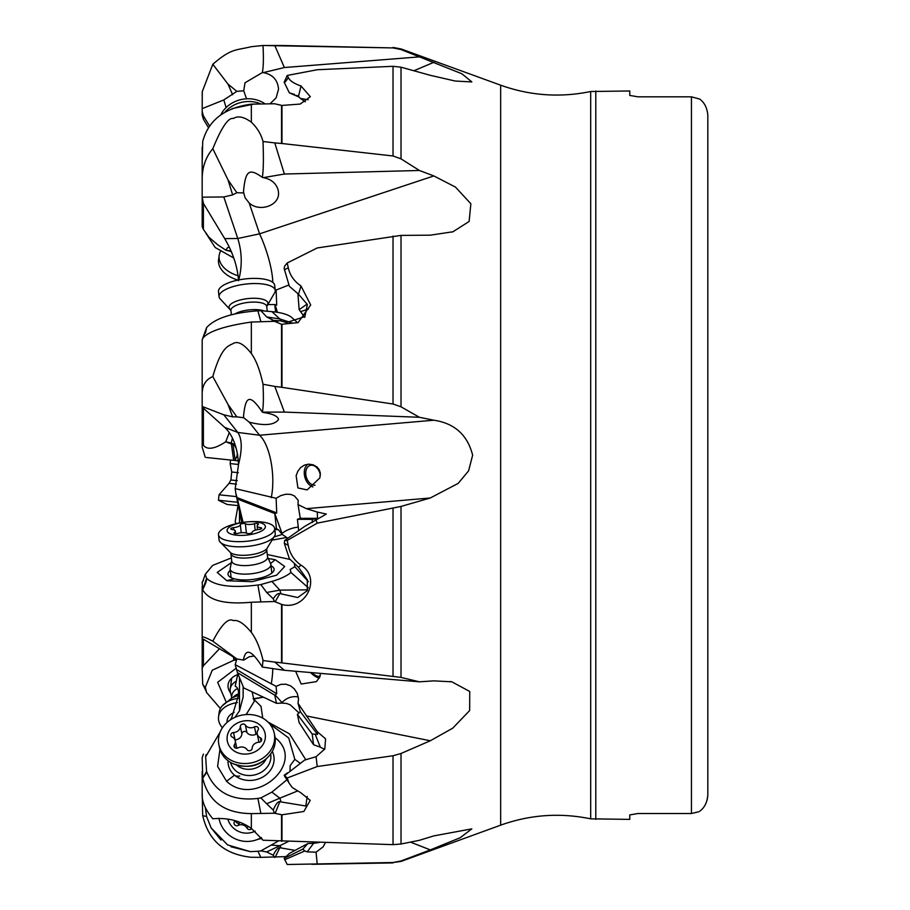 <?xml version="1.0" encoding="UTF-8"?>
<svg xmlns="http://www.w3.org/2000/svg" width="910" height="910" viewBox="0 0 910 910"><rect width="100%" height="100%" fill="white"/><g stroke="black" fill="none" stroke-linecap="round" stroke-linejoin="round"><path stroke-width="1.36" d="M234.917 717.41L239.489 710.835L243.141 696.992L243.141 686.527L243.141 692.783M252.115 691.862L254.254 701.405L246.166 714.566M281.167 702.452L282.225 703.089L276.469 703.316L274.763 695.183L276.72 693.716L276.117 686.345L280.849 684.365L285.933 684.206L290.552 685.844L294.396 688.938L297.274 693.443L298.525 698.891L298.036 703.328L317.26 731.685L317.522 734.45L315.144 734.165L320.32 747.144L324.597 749.339M253.105 698.789L263.365 697.151M274.422 536.854L282.225 534.409L278.312 529.688L276.469 528.79L274.763 513.513L282.055 533.453A16.391 8.042 160.8 0 1 298.287 527.129M241.73 522.567L235.826 493.288L237.442 499.055L274.763 513.513M224.702 238.625C232.926 252.639 237.533 266.664 238.534 280.701C242.356 266.471 242.106 252.4 237.783 238.5L224.702 238.625L203.396 203.385L202.179 197.174L202.179 226.533L203.396 229.411L209.084 237.385L217.706 244.767L225.771 250.148L227.614 247.611L229.274 247.156M401.014 235.394L317.226 247.964L287.219 262.99L288.254 267.631C289.858 275.15 294.101 281.281 301.005 286.002L310.697 304.964L298.082 322.629L281.543 324.278L281.543 387.273L393.029 404.017L401.014 406.815L401.014 235.394L430.305 235.178L452.941 231.766L469.116 221.471L470.857 203.76L455.444 187.062L433.831 175.937L259.577 233.836L237.783 238.5L223.803 196.958L202.179 197.174L202.179 180.328C201.997 167.724 205.546 157.191 212.815 148.717L228.023 179.907L232.642 194.899L236.839 192.715L243.732 192.92L245.097 197.8L249.203 203.021C259.452 212.428 279.222 205.706 278.54 193.045L278.255 190.361C276.333 183.433 271.351 179.19 263.32 177.632L262.342 177.37C249.351 168.145 245.541 169.965 243.539 191.168L243.732 192.92M471.721 81.923L455.239 81.035L430.305 75.314L401.014 67.192L393.029 66.305L317.226 69.74L287.219 75.462L288.254 77.464C289.858 80.797 294.101 83.629 301.005 85.984L310.355 96.688L300.175 104.07L281.975 105.435L274.49 103.751L251.342 104.15C224.668 107.744 208.47 120.177 202.725 141.425L202.179 162.549M209.539 125.99L203.396 115.854L203.396 119.199L208.424 127.605M226.124 107.573L223.803 99.929L202.179 108.631L202.179 114.933L202.179 111.316M203.396 115.854L202.179 111.52L202.282 91.557L212.815 64.269L228.023 84.129L236.839 91.353L243.732 90.795L245.017 82.776L262.342 72.584C263.456 67.078 263.673 58.047 263.001 45.5L393.029 47.923L401.014 49.538L419.408 56.875L284.386 67.533L274.786 45.511M203.396 119.199L202.179 114.933M202.179 98.769L202.179 99.781M225.771 250.148L231.038 251.046M225.976 250.204L231.413 251.615M205.865 233.142L215.192 247.509L233.654 257.951M202.179 217.024L202.179 226.533M235.064 444.569L231.242 443.056A116.184 49.458 -76.8 0 0 230.924 443.807L234.416 445.172L236.225 448.437M237.271 453.021L237.169 455.512L235.064 460.505L238.329 460.847L206.593 457.514M235.167 460.38L233.028 444.626M231.413 444.012L233.654 460.358M237.874 673.718L235.189 686.197C237.692 687.232 238.807 690.212 238.534 695.16L231.208 719.332M205.307 807.5L206.593 816.497L202.725 815.69L206.593 816.497L211.12 827.872L227.602 844.912L250.364 851.646L257.917 851.26L260.84 857.356L251.342 857.277C224.668 854.501 208.47 840.635 202.725 815.69M202.668 815.258L202.179 791.916M306.363 715.942L430.305 740.763L401.014 753.491L393.029 755.755L317.226 766.527L287.219 777.993L288.959 782.975L292.303 787.571L301.005 792.883L310.219 800.402L303.826 811.504L281.975 814.791L274.49 813.233L251.342 813.608C224.668 813.347 208.47 801.596 202.725 778.357L202.179 757.871L203.396 754.071M220.311 731.674L205.649 756.824L206.593 771.396L202.725 778.357M202.668 777.948C205.501 774.546 206.809 772.362 206.593 771.396C214.896 792.371 232.005 801.38 257.917 798.434L260.84 813.392M253.708 699.164L261.011 706.319L262.751 718.149M263.468 697.196L253.583 699.062M299.015 712.974L290.313 704.886L286.661 703.464L282.225 703.089M268.018 722.062L289.482 733.869L305.885 759.895M275.093 694.91L282.055 702.588A16.391 14.833 137.7 0 1 298.332 697.026M276.469 703.316L243.743 687.926L237.442 672.672L274.763 695.183M281.543 604.433L281.543 662.844L401.014 677.404L401.014 506.438L317.226 523.148L287.219 540.438L288.254 545.545C289.858 553.746 294.101 560.287 301.005 565.167C321.844 577.861 305.908 610.906 281.975 604.536L274.49 601.51L251.342 602.238L251.342 632.382C243.982 623.486 237.988 619.573 233.358 620.631C228.376 617.628 221.528 624.476 212.815 641.186C205.546 637.455 201.997 636.124 202.179 637.205L202.179 638.502L236.839 658.954L235.189 664.664L237.442 672.672M231.379 557.932L212.667 565.394L205.285 574.278L206.593 578.328L202.725 589.805L202.179 582.195L203.396 580.58M202.668 589.612C205.501 584.14 206.809 580.375 206.593 578.328C214.919 585.96 232.027 588.19 257.917 585.005L260.84 601.806M287.901 538.22L286.661 537.469L272.989 539.971M286.661 537.469L282.225 534.409M276.469 528.79L274.683 528.585M243.061 522.374L237.442 499.055M232.642 416.848L236.839 416.871L228.023 404.484L232.642 416.848L223.803 414.812L237.783 432.432L224.702 427.359C231.14 433.319 235.451 442.59 237.646 455.171L238.534 464.396L235.189 488.613L276.117 498.271L280.849 495.586L285.933 494.198L290.552 494.38L294.396 495.882L298.207 500.318L298.036 504.584L306.363 508.667L317.26 512.046L317.522 518.347L315.144 518.791L315.497 520.588M235.826 493.288L235.189 488.613M224.702 427.359L202.179 407.123L202.179 394.599C201.997 385.658 205.546 379.652 212.815 376.569L228.023 404.484M223.803 414.812L202.179 406.44M292.337 322.993L279.836 318.955L266.675 316.942L260.851 310.674L257.917 310.822C232.027 312.744 214.919 318.352 206.593 327.634L203.271 337.485M281.543 324.278L274.49 321.31L251.342 322.049C224.668 325.939 208.47 331.342 202.725 338.27L206.593 327.634L205.432 333.14M203.192 337.599L202.179 339.851L202.179 347.074M275.229 290.29L276.117 290.028L276.72 305.123L274.763 304.531L275.605 312.05M267.676 304.6L274.763 304.531M249.203 203.021L259.577 233.836A40.973 9.885 -108.4 0 1 272.795 282.373M223.803 196.958L232.642 194.899M263.32 177.632L284.386 174.037L274.786 142.904L263.001 141.494C263.673 158.465 263.456 170.42 262.342 177.37M236.839 192.704L228.023 179.907M251.342 104.15L251.342 122.19C243.982 116.799 237.988 115.57 233.358 118.493C228.376 117.276 221.528 127.354 212.815 148.717M251.342 122.19C257.257 127.832 261.136 134.259 263.001 141.494M202.179 147.272L202.179 180.328M254.186 104.013L231.936 108.665M281.543 105.378L281.543 143.462L274.786 142.904M281.543 143.462L393.029 155.974L401.014 158.852L419.408 170.477L284.386 174.037M301.005 85.984L298.48 96.437L300.436 98.439L308.16 99.759M223.803 99.929L236.839 91.353M246.542 98.815L243.732 90.795M269.974 103.865L276.117 97.848L278.54 89.203C277.755 79.955 272.681 74.427 263.32 72.618L262.342 72.584M263.32 72.618L284.386 67.533M393.029 47.923L281.975 45.5L262.956 45.5L251.342 46.694C235.815 50.494 231.527 48.093 212.815 64.269M202.179 182.239L202.179 177.689M203.396 408.738L203.396 445.263C207.298 450.166 214.76 449.005 225.771 441.76L229.274 432.614M203.396 445.263L202.179 445.104L202.179 383.554M202.179 445.104L202.179 446.844M225.771 441.76L231.242 443.056L232.425 438.074M230.924 443.807L225.976 441.839M238.261 504.322L235.189 521.589L236.008 523.705M205.467 688.199L202.668 684.081L202.179 668.395L203.396 665.745L219.356 648.864M233.688 657.316L233.654 660.341L212.246 670.238L205.353 687.187L206.593 692.533L220.413 708.526M236.008 658.544L235.064 660.08L236.498 660.182M410.501 842.125L430.305 849.906L401.014 860.962L393.029 862.521L287.219 864.5L284.17 858.392L289.369 853.443L307.91 843.524L313.54 843.354L307.227 851.874L304.77 850.986L284.625 859.779M285.74 856.606L260.84 857.356M257.917 851.26L260.851 850.884L278.244 841.113M261.864 838.36L257.575 839.429M288.345 841.477L279.836 845.708L271.874 845.163M319.478 842.455L313.54 843.354M325.382 842.637L323.13 846.835L316.077 852.169L307.227 851.874M275.127 857.345L279.814 847.745C278.039 847.472 275.844 849.963 273.227 855.218L274.49 857.425M295.102 850.384L279.814 847.745M280.962 847.426L279.836 845.708L266.675 851.942L260.851 850.884M266.675 851.942L273.227 855.218M312.517 843.388L313.825 842.285M307.91 843.524L302.825 849.11L284.17 858.392M302.825 849.11L304.77 850.986M316.077 852.169L317.226 864.216M251.342 813.608L251.342 828.35L263.001 840.214L393.029 844.651L401.014 844.014L419.408 840.305L433.831 835.892L471.824 828.862L460.233 837.712L430.305 849.906M251.342 828.35C240.092 820.661 227.25 817.476 212.815 818.772C205.546 809.968 201.997 801.915 202.179 794.646L202.179 771.532M257.917 798.434L260.851 797.911L271.874 792.121L286.604 780.052M290.017 770.997L290.154 765.617L294.829 759.361L288.72 737.987L269.735 723.928M219.936 749.317L217.604 766.482L226.579 781.292L234.496 775.172A23.171 19.963 -11.9 0 0 235.371 775.877A23.171 19.963 -11.9 0 0 271.68 768.245A23.171 19.963 -11.9 0 0 272.283 751.41M275.207 737.805C307.023 762.182 255.403 808.353 226.579 781.292M294.829 759.361L300.3 763.342M297.217 791.12L279.836 798.172L271.874 792.121M317.26 731.685L325.575 738.829L324.79 748.987L316.077 756.745L304.77 759.975L284.341 775.798A24.581 21.965 166.4 0 1 288.254 781.178M288.299 781.815L284.341 775.798M275.127 813.426L279.814 801.744C278.039 801.221 275.844 803.985 273.227 810.036L274.49 813.233M307.193 796.432L305.817 805.998L279.814 801.744M280.962 801.585L279.836 798.172L266.675 803.769L260.851 797.911M266.675 803.769L273.227 810.036M287.651 772.749L284.17 775.24L287.219 777.993M316.077 756.745L317.226 766.527M317.522 734.45L300.289 711.574L298.036 703.328M320.32 747.144L313.586 744.767L299.151 722.631L297.411 714.407L300.289 711.574M313.586 744.767L312.187 733.995L315.144 734.165M297.411 714.407L312.187 733.995M276.72 693.716L236.907 669.703M276.117 686.345L235.189 664.664M271.248 684.036A40.973 14.059 101.3 0 0 272.784 668.975M212.815 641.186L236.839 658.954L243.732 660.103L249.203 656.758L254.299 655.996M243.732 660.103L243.539 659.181C245.541 650.695 249.351 646.68 262.342 667.053L284.386 670.295L274.786 662.093L263.07 660.523M251.342 632.382C256.165 638.695 260.055 647.965 263.001 660.205L262.342 667.053M281.543 662.844L274.786 662.093M401.014 677.404L419.408 681.817L284.386 670.295M262.831 659.454L263.001 660.205M202.179 586.393L202.179 637.205M202.725 589.805C208.708 600.52 224.918 604.661 251.342 602.238M307.591 589.851L279.836 590.135L266.675 592.478L260.851 584.561L257.917 585.005M260.851 584.561L271.874 581.422C280.439 578.942 286.798 575.973 290.95 572.492L290.154 569.524L294.829 566.691L294.362 563.552M290.051 559.423L267.278 554.531M268.279 558.501L275.207 559.707L284.693 566.486L276.629 575.188L252.172 581.683L226.874 580.751L217.217 572.435L231.356 562.63M294.829 566.691L308.365 581.706M290.95 572.492L308.217 587.689M317.26 512.046L326.349 514.059L304.77 526.333L284.625 540.517L284.341 543.407A24.581 9.953 173.4 0 1 288.254 545.545M284.341 543.407L289.369 558.706L298.48 567.294L301.005 565.167M275.127 601.885L279.814 593.57C278.039 593.058 275.844 594.799 273.227 598.803L274.49 601.51M298.48 567.294L307.352 579.761L307.227 590.704L297.775 597.552L279.814 593.57M266.675 592.478L273.227 598.803M280.962 593.65L279.836 590.135L271.874 581.422M284.625 540.517L287.219 540.438M316.077 520.202L317.226 523.148M401.014 506.438L430.305 497.986L458.185 483.381L468.604 470.845L472.643 455.171C467.49 434.935 454.556 423.286 433.831 420.215L419.408 417.28L284.386 412.082L262.342 412.139C249.351 392.836 245.541 396.623 243.539 416.007L243.732 417.747L249.203 422.16L259.577 435.23A40.973 15.629 -94.9 0 1 271.248 497.668M317.522 518.347L300.289 518.302L298.036 504.584M276.117 498.271L276.72 512.933L275.093 513.399M298.685 530.644L297.411 519.326L300.289 518.302M312.369 522.499L312.187 519.371L315.144 518.791M297.411 519.326L312.187 519.371M276.72 512.933L236.907 497.52M238.534 464.396C242.356 449.358 242.106 438.7 237.783 432.432L259.577 435.23L433.831 420.215M236.839 416.871L243.732 417.758L243.539 416.007M263.32 412.514C272.397 413.743 277.47 416.007 278.528 419.305L278.54 419.544C274.228 425.186 264.446 426.051 249.203 422.16M251.342 322.049L251.342 353.501C256.165 360.189 260.055 370.45 263.001 384.259L274.786 386.409L284.386 412.082M263.001 384.259C263.673 397.704 263.456 406.998 262.342 412.139M281.543 387.273L274.786 386.409M401.014 406.815L419.408 417.28M251.342 353.501C243.982 344.173 237.988 340.818 233.358 343.411C228.364 346.187 221.539 346.187 212.815 376.569M202.179 339.851L202.179 394.599M257.917 310.822L260.84 321.617M260.851 310.674L271.874 311.641L279.836 318.955L280.962 320.923L273.227 320.365L274.49 321.31M296.842 322.06L290.95 316.794C286.821 314.143 280.462 312.426 271.874 311.641M287.219 262.99L284.625 266.141L284.17 268.621L289.369 286.263L298.48 294.203L301.005 286.002M275.127 321.685L279.814 320.65M298.48 294.203L307.352 304.475L304.918 316.623L286.491 322.549L280.962 320.923M273.671 320.457L266.675 316.942M272.147 320.229L273.227 320.365M297.911 293.589L299.151 309.696L304.77 317.385M276.117 290.028L288.834 285.023M307.068 304.088L299.151 309.696M433.831 175.937L419.408 170.477M471.824 81.877L461.836 73.744L419.408 56.875M299.424 97.222L289.369 92.854L284.17 82.218L287.219 75.462M298.48 96.437L296.819 95.402M289.369 92.854L294.658 94.481M300.436 98.439L305.339 101.829M320.388 475.327A10.237 7.075 -107 0 0 310.151 465.431A10.237 7.075 -107 0 0 305.737 472.802A10.237 7.075 -107 0 0 315.019 485.223M430.305 740.763L452.702 728.193L469.662 710.551L469.731 691.463L451.804 681.817L433.831 680.862L419.408 681.817M320.4 673.366L319.865 676.904L316.43 681.624L301.176 684.024L295.636 671.261M319.387 677.939A12.285 4.834 48.8 0 1 310.583 672.535M311.857 672.638A10.237 4.027 -131.2 0 0 319.876 675.88A10.237 4.027 -131.2 0 0 320.309 675.277M296.137 475.691L297.843 471.221L300.641 467.558L304.372 465.124L308.717 464.157L313.233 464.817L317.146 467.08L319.239 469.708L320.32 472.938L319.865 477.898L307.159 489.899L297.911 487.942L296.137 475.691M312.96 486.93A12.285 8.486 73 0 1 304.27 473.211A12.285 8.486 73 0 1 308.001 464.202M637.978 813.517L629.777 814.916L637.978 813.517L691.441 813.517L691.441 96.824L637.978 96.824L691.441 96.824L699.631 99.053L691.441 96.824M629.777 95.436L637.978 96.824L629.777 95.436L629.777 90.977L590.681 91.512L590.681 818.841L629.777 819.375L629.777 814.916M698.709 811.788L691.441 813.517M699.631 99.053C704.42 102.477 707.15 107.835 707.821 115.16L707.821 795.192C707.15 802.506 704.42 807.875 699.631 811.288M707.821 606.788L707.821 795.192L707.138 800.117M707.821 115.16L707.821 303.553M206.183 691.338L202.668 684.081M205.489 688.335L202.725 684.32M202.179 616.787L202.179 668.395M233.654 660.341L235.064 660.08M226.158 701.951L217.661 682.318L236.236 668.156M235.167 659.943L235.201 658.123M237.681 674.583A23.171 14.81 -172.2 0 0 229.707 680.464A23.171 14.81 -172.2 0 0 230.594 692.988M230.298 570.331A23.171 7.883 -6.4 0 0 228.33 575.279A23.171 7.883 -6.4 0 0 234.496 578.862A23.171 7.883 -6.4 0 0 258.724 578.441A23.171 7.883 -6.4 0 0 274.012 570.172A23.171 7.883 -6.4 0 0 271.009 565.781M228.035 760.714A23.171 19.963 -11.9 0 0 234.496 775.172A24.581 10.385 -49.7 0 0 239.739 776.014M237.271 480.662L230.89 479.991L231.731 471.994L230.15 463.588L238.534 464.475M231.731 471.994L238.352 472.688M238.011 505.607L227.079 504.459L218.468 500.261L219.037 494.778L236.577 496.621M218.468 500.261L237.828 502.297M231.606 697.003L230.423 692.305A20.486 13.093 7.8 0 1 230.219 688.984A20.486 13.093 7.8 0 1 236.1 681.306M231.436 698.232L231.8 695.558A18.029 11.523 7.8 0 1 237.203 688.677A18.029 11.523 7.8 0 1 237.59 688.472M222.393 727.807A28.267 18.075 7.8 0 1 218.571 716.636L219.151 712.439A28.267 18.075 7.8 0 1 222.165 705.944A28.267 18.075 7.8 0 1 227.614 701.644A28.267 18.075 7.8 0 1 238.181 698.334M218.571 716.636A28.267 18.075 7.8 0 1 227.034 705.841A28.267 18.075 7.8 0 1 237.294 702.588M227.125 722.369A19.258 12.319 7.8 0 1 232.914 713.008A19.258 12.319 7.8 0 1 234.12 712.416M231.743 718.138A2.707 1.729 -172.2 0 0 230.821 719.23A2.707 1.729 -172.2 0 0 230.821 719.571M261.329 837.575A28.267 27.687 31.2 0 1 218.957 818.272M255.175 831.114A19.258 18.871 31.2 0 1 227.853 819.171M234.837 820.854A6.757 6.62 31.2 0 1 234.405 821.707L234.393 821.719A2.707 2.65 -148.8 0 0 237.999 825.472A6.757 6.62 31.2 0 1 247.099 828.225A2.707 2.65 -148.8 0 0 251.638 828.544M234.405 821.707A6.757 6.62 31.2 0 1 234.393 821.719L234.905 820.877L234.405 821.707M240.103 822.663A6.757 6.62 -148.8 0 0 239.546 822.924A2.707 2.65 31.2 0 1 235.622 821.093M270.645 753.969A20.486 17.643 168.1 0 1 264.673 769.769A20.486 17.643 168.1 0 1 244.506 775.024A20.486 17.643 168.1 0 1 230.571 762.398M266.232 758.769A18.029 15.527 168.1 0 1 262.114 764.252A18.029 15.527 168.1 0 1 236.532 765.014M274.24 733.21L274.82 735.951A28.267 24.342 168.1 0 1 268.598 756.472A28.267 24.342 168.1 0 1 266.687 758.337A28.267 24.342 168.1 0 1 233.449 763.854A28.267 24.342 168.1 0 1 219.492 747.576L218.912 744.835A28.267 24.342 168.1 0 1 227.034 722.449A28.267 24.342 168.1 0 1 255.198 715.271A28.267 24.342 168.1 0 1 274.24 733.21A28.267 24.342 168.1 0 1 266.118 755.596A28.267 24.342 168.1 0 1 237.954 762.773A28.267 24.342 168.1 0 1 218.912 744.835M232.914 726.1A19.258 16.596 168.1 0 1 260.01 725.077A19.258 16.596 168.1 0 1 259.543 748.691A19.258 16.596 168.1 0 1 232.46 749.703A19.258 16.596 168.1 0 1 232.914 726.1M260.362 737.817A6.757 5.824 168.1 0 1 257.234 734.017A6.757 5.824 168.1 0 1 258.076 729.945A2.707 2.332 -11.9 0 0 254.47 726.885A6.757 5.824 168.1 0 1 245.37 725.099A2.707 2.332 -11.9 0 0 240.331 726.453A6.757 5.824 168.1 0 1 238.283 730.65A6.757 5.824 168.1 0 1 233.529 732.539A2.707 2.332 -11.9 0 0 232.107 736.963A6.757 5.824 168.1 0 1 235.235 740.763A6.757 5.824 168.1 0 1 234.393 744.835A2.707 2.332 -11.9 0 0 237.999 747.895A6.757 5.824 168.1 0 1 247.099 749.681A2.707 2.332 -11.9 0 0 252.138 748.327A6.757 5.824 168.1 0 1 258.94 742.241A2.707 2.332 -11.9 0 0 260.362 737.817L261.079 741.24M234.962 739.887A2.707 2.332 168.1 0 1 235.076 739.875A6.757 5.824 -11.9 0 0 239.831 737.976A6.757 5.824 -11.9 0 0 241.878 733.79A2.707 2.332 168.1 0 1 246.906 732.436A6.757 5.824 -11.9 0 0 256.006 734.222A2.707 2.332 168.1 0 1 257.212 733.869M257.234 734.017L258.781 741.354A6.757 5.824 -11.9 0 0 259.043 742.23M236.805 748.247A6.757 5.824 -11.9 0 0 236.771 748.088L235.235 740.763M267.54 556.852L270.668 563.825A20.486 6.973 173.6 0 1 270.873 564.564A20.486 6.973 173.6 0 1 264.673 570.479A20.486 6.973 173.6 0 1 242.924 574.096A20.486 6.973 173.6 0 1 230.162 569.114A20.486 6.973 173.6 0 1 230.196 568.352L231.709 560.856M262.114 562.38A18.029 6.131 173.6 0 1 242.97 565.565A18.029 6.131 173.6 0 1 231.743 561.186L230.901 553.678A18.029 6.131 -6.4 0 0 242.128 558.046A18.029 6.131 -6.4 0 0 261.284 554.872A18.029 6.131 173.6 0 0 266.732 549.663L267.574 557.182A18.029 6.131 173.6 0 1 262.114 562.38M247.634 521.839L248.635 521.771A28.267 9.612 173.6 0 1 274.672 528.471L275.241 533.624A28.267 9.612 173.6 0 1 275.036 535.251A28.267 9.612 173.6 0 1 266.687 541.791A28.267 9.612 173.6 0 1 238.864 546.83A28.267 9.612 173.6 0 1 219.617 541.45A28.267 9.612 173.6 0 1 219.06 539.914L218.48 534.761A28.267 9.612 173.6 0 1 227.034 526.594A28.267 9.612 173.6 0 1 242.39 522.465L243.38 522.317A19.258 6.552 173.6 0 1 247.634 521.839A19.258 6.552 173.6 0 1 264.241 524.535A19.258 6.552 173.6 0 1 259.543 531.975A19.258 6.552 173.6 0 1 232.46 534.488A19.258 6.552 173.6 0 1 232.914 525.127A19.258 6.552 173.6 0 1 243.38 522.317M274.672 528.471A28.267 9.612 173.6 0 1 266.118 536.638A28.267 9.612 173.6 0 1 236.088 541.621A28.267 9.612 173.6 0 1 218.48 534.761M260.362 527.618A6.757 2.298 173.6 0 1 257.132 526.048A6.757 2.298 173.6 0 1 258.076 524.695A2.707 0.921 -6.4 0 0 258.451 524.149A2.707 0.921 -6.4 0 0 254.47 523.762A6.757 2.298 173.6 0 1 245.37 523.762A2.707 0.921 -6.4 0 0 242.367 523.614A2.707 0.921 -6.4 0 0 240.331 524.695A6.757 2.298 173.6 0 1 238.283 526.515A6.757 2.298 173.6 0 1 233.529 527.629A2.707 0.921 -6.4 0 0 230.81 528.858A2.707 0.921 -6.4 0 0 232.107 529.484A6.757 2.298 173.6 0 1 235.337 531.053A6.757 2.298 173.6 0 1 234.393 532.418A2.707 0.921 -6.4 0 0 234.018 532.964A2.707 0.921 -6.4 0 0 237.999 533.34A6.757 2.298 173.6 0 1 247.099 533.34A2.707 0.921 -6.4 0 0 251.319 533.135A2.707 0.921 -6.4 0 0 252.138 532.407A6.757 2.298 173.6 0 1 258.94 529.484A2.707 0.921 -6.4 0 0 260.84 529.029A2.707 0.921 -6.4 0 0 261.659 528.255A2.707 0.921 -6.4 0 0 260.362 527.618L260.533 529.142M264.196 310.97A18.029 6.131 173.6 0 0 262.114 310.344A18.029 6.131 173.6 0 0 235.087 313.859M266.732 306.499L275.036 292.076A28.267 9.612 173.6 0 0 275.241 290.461A28.267 9.612 173.6 0 0 266.687 284.716A28.267 9.612 173.6 0 0 235.69 285.899A28.267 9.612 173.6 0 0 219.06 296.74A28.267 9.612 173.6 0 0 219.617 298.275L230.901 310.503A18.029 6.131 -6.4 0 1 241.503 303.587A18.029 6.131 -6.4 0 1 261.284 302.837A18.029 6.131 173.6 0 1 266.732 306.499L267.267 311.243M275.241 290.461L274.672 285.308A28.267 9.612 173.6 0 0 266.118 279.563A28.267 9.612 173.6 0 0 248.635 278.596A28.267 9.612 173.6 0 0 242.39 279.302A28.267 9.612 173.6 0 0 218.48 291.587L219.06 296.74M248.635 278.596L247.634 278.676A19.258 6.552 173.6 0 0 243.38 279.154L242.39 279.302M260.806 103.911A28.267 24.342 168.1 0 0 224.975 112.157M265.129 103.922A28.267 24.342 168.1 0 0 220.8 114.865M220.413 251.513A28.267 18.075 7.8 0 0 219.151 255.426A28.267 18.075 7.8 0 0 227.614 270.759A28.267 18.075 7.8 0 0 238.113 275.741M219.151 255.426L218.571 259.623A28.267 18.075 7.8 0 0 227.034 274.957A28.267 18.075 7.8 0 0 238.011 280.087M239.489 710.835L239.489 677.62M278.312 529.688L274.786 529.54M203.396 203.385L203.396 229.411M239.489 522.966L239.489 507.484M242.504 520.019A24.581 8.156 -13.8 0 0 241.048 518.552M275.093 304.645L277.413 312.323M393.029 155.974L393.029 66.305M281.975 105.435L281.975 143.507M232.642 94.731L228.023 84.129M203.396 639.241L203.396 665.745M590.681 818.841C560.082 812.528 530.075 814.632 500.659 825.165L401.014 861.429L393.029 862.521M393.029 844.651L393.029 755.755M281.975 814.791L281.975 841.272M281.543 814.746L281.543 841.249M393.029 675.993L393.029 508.349M281.975 604.536L281.975 662.901M228.023 652.777L232.642 656.724M304.418 577.452L307.227 579.511M308.16 587.996L306.636 586.336M306.363 508.667L430.305 497.986M393.029 404.017L393.029 236.065M281.975 324.381L281.975 387.33M284.341 269.724A24.581 6.723 173.7 0 0 288.254 267.631M308.433 309.07L300.971 311.516M500.659 825.165L500.659 85.187L401.014 48.924L393.029 47.445M401.014 49.538L401.014 48.924M401.014 158.852L401.014 67.192M284.341 82.821A24.581 20.259 169.2 0 0 288.254 77.464M433.831 62.312L413.891 70.752M401.014 844.014L401.014 753.491M595.788 819.375L595.788 90.977M234.496 578.862L226.579 580.671M275.207 559.707L270.554 563.574M219.037 494.778L229.036 483.346L236.498 484.131M233.028 697.379A18.029 11.523 -172.2 0 1 236.361 694.796A18.029 11.523 7.8 0 1 238.579 693.795M248.168 826.451L247.099 828.225M239.546 822.924L237.999 825.472M254.47 726.885L256.006 734.222M235.019 747.827L234.393 744.835M235.076 739.875L233.529 732.539M241.878 733.79L240.331 726.453M246.906 732.436L245.37 725.099M275.036 535.251L266.721 548.821A19.52 6.643 173.6 0 1 261.943 551.835A19.52 6.643 -6.4 0 1 230.731 552.848L219.617 541.45M254.47 523.762L255.187 530.223M234.507 533.408L234.393 532.418M233.779 529.813L233.529 527.629M241.23 532.737L240.331 524.695M246.405 533.067L245.37 523.762M266.869 305.487A19.52 6.643 173.6 0 0 261.943 299.072A19.52 6.643 -6.4 0 0 237.487 300.778A19.52 6.643 -6.4 0 0 230.548 309.548M206.024 754.697L205.637 756.824M205.273 574.278L202.839 581.262M202.27 91.557L202.179 94.663M205.262 457.377L202.179 447.117M393.029 862.908L311.902 864.318M211.097 827.872L221.028 840.089M230.969 846.766L250.364 851.658M288.959 782.975L288.538 781.997M298.753 579.431L299.72 580.284M451.838 232.13L452.941 231.766M450.154 681.51L451.804 681.84M590.681 91.512C560.082 97.825 530.075 95.709 500.659 85.187M230.15 463.588L230.514 460.028M229.036 483.346L230.89 479.991M230.219 688.984L231.709 678.143M222.165 705.944L232.027 697.902L238.534 695.229M268.598 756.472L266.459 758.565C260.317 763.638 251.604 769.86 233.449 763.854M270.873 564.564L271.828 573.107M230.162 569.114L231.117 577.657M266.892 548.616L266.732 549.663M230.526 552.688L230.901 553.678M257.541 529.665L257.132 526.048M235.622 533.613L235.337 531.053M230.901 310.503L231.379 314.758"/></g></svg>
